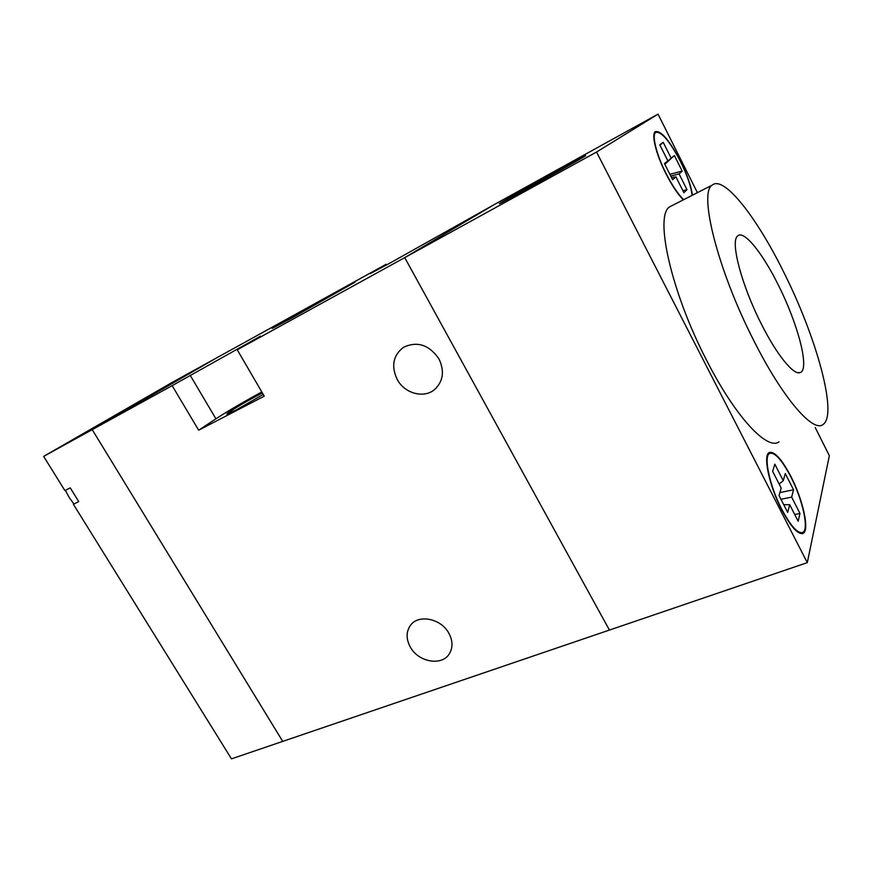 <?xml version="1.0" encoding="UTF-8"?>
<svg xmlns="http://www.w3.org/2000/svg" width="873" height="873" viewBox="0 0 873 873"><rect width="100%" height="100%" fill="white"/><g stroke="black" fill="none" stroke-linecap="round" stroke-linejoin="round"><path stroke-width="1.31" d="M292.139 317.816L272.201 328.444L354.918 282.241L292.139 317.816M386.521 264.999L386.128 264.29L370.316 273.609L390.471 262.817L494.402 204.5L404.734 257.611L494.402 204.5L658.035 114.145L596.543 152.033L807.307 562.638L829.35 455.684L815.251 427.584M397.226 379.526C404.526 393.319 423.449 398.688 434.252 389.827C443.211 381.665 444.783 371.352 438.966 358.89C429.178 344.824 417.392 340.928 403.61 347.225C393.09 355.322 390.951 366.093 397.226 379.526M410.365 647.155C418.396 662.116 441.76 666.339 449.268 653.921C453.043 647.711 452.891 640.782 448.809 633.132C440.963 618.422 418.374 613.981 410.474 625.352C406.032 631.768 405.989 639.036 410.365 647.155M263.242 394.432L236.016 410.059L226.827 414.031C226.925 412.918 246.372 401.264 258.932 394.76L262.402 392.992M386.128 264.29L216.733 357.821L92.211 429.647L172.156 385.648L198.673 430.214L264.246 396.156L237.26 349.8L404.734 257.611L609.419 630.066L404.734 257.611L596.543 152.033M43.65 456.383L64.918 490.626L70.222 487.843L78.723 501.571L73.408 504.31L231.465 758.855L282.721 741.384L92.211 429.647L216.733 357.821L172.297 382.352L43.65 456.383L92.211 429.647L282.721 741.384L807.307 562.638M237.26 349.8L260.46 336.17L172.156 385.648M261.802 391.955C243.512 401.896 228.213 410.845 215.915 418.811L198.673 430.214M73.943 504.037L69.163 497.468L65.431 490.353M692.103 195.377C691.045 186.407 687.16 175.113 680.46 161.483C669.547 140.837 661.298 131.157 655.699 132.445C651.607 135.086 656.507 154.783 666.175 173.705C672.352 185.709 678.179 194.363 683.679 199.677M790.752 476.713C781.75 459.689 774.689 451.93 769.571 453.436C763.297 456.088 769.659 486.141 781.892 509.494C790.949 526.354 797.911 533.992 802.789 532.421C809.282 529.453 802.527 499.345 790.752 476.713M781.782 509.897C791.047 527.128 798.162 534.942 803.16 533.338C809.806 530.293 802.887 499.498 790.851 476.363C781.641 458.947 774.416 451.014 769.178 452.552C762.762 455.259 769.266 485.988 781.782 509.897M692.431 195.203C691.165 186.058 687.226 174.764 680.613 161.352C669.449 140.237 661.014 130.339 655.285 131.648C651.105 134.344 656.103 154.499 666.012 173.858C672.046 185.633 677.819 194.297 683.319 199.852M583.939 156.791C571.902 164.233 491.281 208.811 500.011 203.234L502.346 201.783C516.358 193.337 589.013 153.113 585.587 155.732L583.939 156.791M761.136 323.567C776.828 355.082 794.015 375.914 800.345 372.509C809.882 369.235 797.977 324.036 778.541 285.493C762.467 252.777 743.272 228.955 737.358 236.245C730.352 242.181 741.668 285.296 761.136 323.567M784.205 273.118C757.306 218.185 724.11 175.102 712.27 185.076C698.389 192.246 717.595 269.79 753.563 340.132C782.437 397.815 812.981 432.921 822.977 424.54C838.069 415.101 816.593 337.676 784.205 273.118M672.526 205.362L669.875 206.715C654.106 214.889 670.988 291.92 706.792 360.647C735.481 417.065 767.367 450.774 779.011 441.836M682.195 171.13L679.085 173.923L686.986 189.637L683.897 192.693L675.898 176.804L672.625 179.74L664.473 163.578L667.856 160.828L659.781 144.787L663.185 142.299L671.151 158.155L674.371 155.536L682.195 171.13L669.864 174.262M774.831 464.196L783.256 480.696L785.274 473.559L793.546 489.775L791.647 497.119L799.984 513.466L798.151 521.214L789.694 504.67L787.686 512.418L779.054 495.58L781.182 488.04L772.638 471.333L774.831 464.196M697.407 192.66L658.035 114.145M779.142 484.035L783.256 480.696M794.725 514.524L799.984 513.466M780.964 499.301L791.647 497.119M783.736 504.714L789.694 504.67M779.905 492.579L793.546 489.775M664.844 164.299L674.371 155.536M670.759 176.04L679.085 173.923M664.724 164.069L671.151 158.155M671.555 177.612L675.898 176.804M664.615 163.862L667.856 160.828M682.882 190.663L686.986 189.637M660.01 145.245L663.185 142.299M215.915 418.811L190.139 375.215M436.347 387.95L434.252 389.827M655.699 132.445L654.27 133.22M769.571 453.436L767.814 454.124M802.211 533.676L803.16 533.338M797.704 372.651L800.345 372.509M712.27 185.076L669.875 206.715M801.861 532.748L800.05 533.392"/></g></svg>
